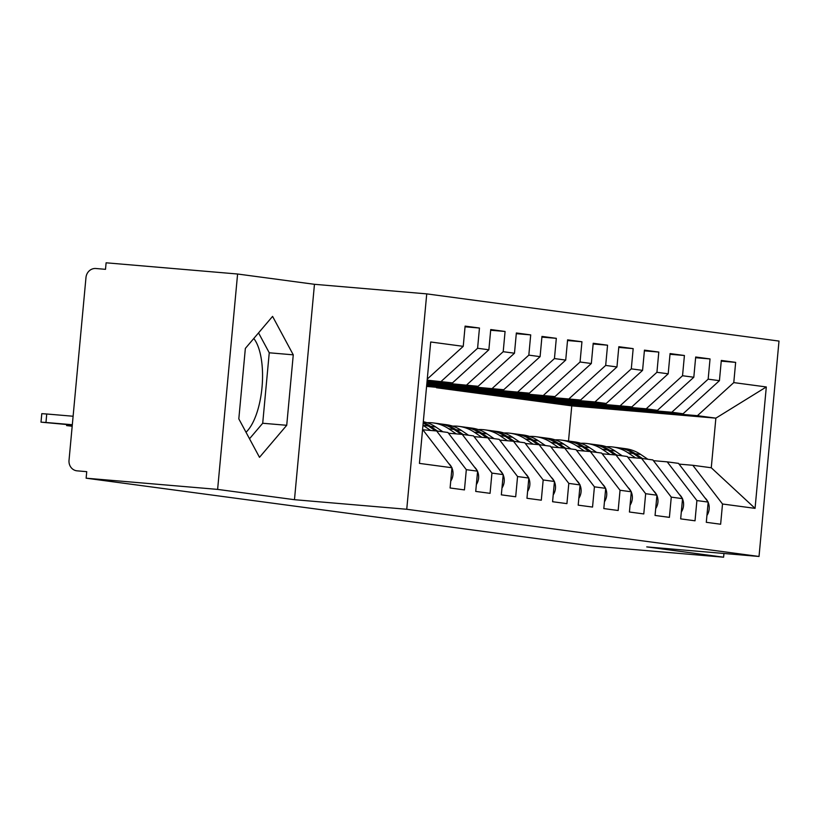 <?xml version="1.0" encoding="UTF-8"?>
<svg xmlns="http://www.w3.org/2000/svg" width="820" height="820" viewBox="0 0 820 820"><rect width="100%" height="100%" fill="white"/><g stroke="black" fill="none" stroke-linecap="round" stroke-linejoin="round"><path stroke-width="1.23" d="M246.01 432.242A51.137 20.141 94.9 0 0 262.113 386.23A51.137 20.141 94.9 0 0 253.79 338.486M237.595 274.013L217.618 489.396L294.472 499.698L314.46 284.304L237.595 274.013L106.108 262.8L105.503 269.329L95.899 268.509A9.83 9.04 -82.4 0 0 85.977 277.529L69.023 460.286A9.83 9.04 -82.4 0 0 76.731 470.803A9.83 9.04 -82.4 0 0 77.121 470.844L86.736 471.664L86.131 478.193L592.101 545.987L723.599 557.2L723.947 553.479M314.46 284.304L426.738 293.878L779 341.079L759.023 556.472L406.751 509.271L426.738 293.878M755.056 508.359L722.512 504.003L692.818 465.288L711.268 467.759L755.056 508.359L766.31 386.958L733.777 382.602L735.653 362.368L721.313 360.441L719.427 380.675L708.162 379.168L710.038 358.934L695.688 357.007L693.812 377.241L682.537 375.734L684.413 355.501L670.073 353.574L668.197 373.807L656.922 372.3L658.798 352.067L644.448 350.14L642.572 370.373L631.297 368.867L633.173 348.633L618.833 346.706L616.958 366.94L605.683 365.433L607.558 345.199L593.208 343.272L591.333 363.506L580.058 361.999L581.944 341.766L567.594 339.849L565.718 360.082L554.443 358.565L556.319 338.332L541.969 336.415L540.093 356.649L528.828 355.132L530.704 334.898L516.354 332.981L514.478 353.215L503.203 351.698L505.079 331.464L490.739 329.548L488.863 349.781L477.588 348.264L479.464 328.031L465.114 326.114L463.238 346.347L427.261 379.086M463.238 346.347L430.705 341.991L419.44 463.392L451.974 467.748L450.098 487.982L464.448 489.909L466.324 469.675L477.599 471.182L475.723 491.416L490.063 493.332L491.938 473.099L503.213 474.616L501.338 494.849L515.688 496.766L517.563 476.533L528.838 478.05L526.963 498.283L541.303 500.2L543.178 479.966L554.453 481.483L552.577 501.717L566.928 503.634L568.803 483.4L580.078 484.917L578.192 505.151L592.542 507.067L594.418 486.834L605.693 488.341L603.817 508.574L618.157 510.501L620.043 490.268L631.308 491.774L629.432 512.008L643.782 513.935L645.658 493.702L656.933 495.208L655.057 515.442L669.397 517.369L671.272 497.135L682.547 498.642L680.672 518.875L695.022 520.803L696.897 500.569L708.172 502.076L706.297 522.309L720.636 524.236L722.512 504.003M427.158 380.152L452.507 382.868L427.107 380.695M477.588 348.264L441.232 381.351M488.863 349.781L452.507 382.868M451.974 467.748L422.587 429.434M427.046 381.392L478.121 386.292L426.994 381.935M503.203 351.698L466.857 384.785M514.478 353.215L478.121 386.292M466.324 469.675L436.63 430.961L422.853 429.782M436.63 430.961L447.904 432.468L477.599 471.182M426.933 382.632L503.746 389.726L426.882 383.176M528.828 355.132L492.471 388.219M540.093 356.649L503.746 389.726M491.938 473.099L462.254 434.395L448.478 433.216M462.254 434.395L473.519 435.902L503.213 474.616M426.82 383.873L529.361 393.159L426.769 384.416M554.443 358.565L518.086 391.652M565.718 360.082L529.361 393.159M517.563 476.533L487.869 437.818L474.093 436.65M487.869 437.818L499.144 439.335L528.838 478.05M426.697 385.113L554.986 396.593L426.656 385.656M580.058 361.999L543.711 395.086M591.333 363.506L554.986 396.593M543.178 479.966L513.484 441.252L499.718 440.084M513.484 441.252L524.759 442.769L554.453 481.483M426.584 386.353L580.601 400.027L426.584 386.415M605.683 365.433L569.326 398.52M616.958 366.94L580.601 400.027M568.803 483.4L539.109 444.686L525.333 443.517M539.109 444.686L550.384 446.203L580.078 484.917M450.846 389.664L594.951 401.954L606.216 403.46L462.121 391.181L436.496 387.747M631.297 368.867L594.951 401.954M642.572 370.373L606.216 403.46M594.418 486.834L564.724 448.12L550.958 446.951M564.724 448.12L575.999 449.637L605.693 488.341M476.461 393.098L631.841 406.894L487.736 394.615L462.121 391.181M656.922 372.3L620.566 405.387M668.197 373.807L631.841 406.894M620.043 490.268L590.349 451.553L576.573 450.385M590.349 451.553L601.614 453.06L631.308 491.774M502.086 396.531L646.191 408.811L657.455 410.328L513.361 398.048L487.736 394.615M682.537 375.734L646.191 408.811M693.812 377.241L657.455 410.328M645.658 493.702L615.963 454.987L602.188 453.808M615.963 454.987L627.239 456.494L656.933 495.208M527.701 399.965L671.805 412.245L683.08 413.762L538.976 401.472L513.361 398.048M708.162 379.168L671.805 412.245M719.427 380.675L683.08 413.762M671.272 497.135L641.588 458.421L627.812 457.242M641.588 458.421L652.853 459.928L682.547 498.642M553.326 403.399L697.42 415.678L715.87 418.149L571.765 405.869L538.976 401.472M733.777 382.602L697.42 415.678M766.31 386.958L715.87 418.149L711.268 467.759M696.897 500.569L667.203 461.855L653.427 460.676M667.203 461.855L678.478 463.361L708.172 502.076M217.618 489.396L86.131 478.193M759.023 556.472L646.744 546.899L723.599 557.2M294.472 499.698L406.751 509.271M286.723 425.293L293.263 354.834L272.578 316.387L245.354 348.408L238.815 418.876L259.499 457.324L286.723 425.293L262.707 423.253L269.247 352.784L258.546 332.889M568.506 441.057L571.765 405.869M692.818 465.288L679.052 464.11M735.653 362.368L721.241 361.138M710.038 358.934L695.626 357.704M684.413 355.501L670.001 354.271M658.798 352.067L644.387 350.837M633.173 348.633L618.772 347.403M607.558 345.199L593.147 343.969M581.944 341.766L567.532 340.536M556.319 338.332L541.907 337.102M530.704 334.898L516.292 333.668M505.079 331.464L490.667 330.245M479.464 328.031L465.053 326.811M249.516 438.761L262.707 423.253M269.247 352.784L293.263 354.834M706.922 515.483A13.11 12.054 -82.4 0 0 709.167 509.056A13.11 12.054 -82.4 0 0 708.142 502.352M635.602 457.908L627.956 452.753A41.307 37.956 -82.4 0 0 612.868 446.992L618.249 447.72A41.307 37.956 97.6 0 1 633.337 453.48L640.533 458.329M612.868 446.992A41.307 37.956 -82.4 0 0 606.38 446.736M619.264 447.863A41.307 37.956 97.6 0 1 620.299 447.986A41.307 37.956 97.6 0 1 635.377 453.757L642.49 458.544M647.872 459.261L640.758 454.475A41.307 37.956 -82.4 0 0 625.67 448.714L620.299 447.986M707.783 501.573A13.11 12.054 -82.4 0 0 704.882 497.791M681.307 512.059A13.11 12.054 -82.4 0 0 683.542 505.622A13.11 12.054 -82.4 0 0 682.527 498.919M609.977 454.475L602.331 449.329A41.307 37.956 -82.4 0 0 587.243 443.558L592.624 444.286A41.307 37.956 97.6 0 1 607.712 450.047L614.918 454.895M587.243 443.558A41.307 37.956 -82.4 0 0 580.765 443.302M593.649 444.44A41.307 37.956 97.6 0 1 594.674 444.553A41.307 37.956 97.6 0 1 609.762 450.323L616.865 455.11M622.247 455.828L615.143 451.041A41.307 37.956 -82.4 0 0 600.055 445.28L594.674 444.553M682.168 498.14A13.11 12.054 -82.4 0 0 679.268 494.357M655.682 508.625A13.11 12.054 -82.4 0 0 657.927 502.188A13.11 12.054 -82.4 0 0 656.902 495.485M584.363 451.041L576.716 445.895A41.307 37.956 -82.4 0 0 561.628 440.125L567.009 440.852A41.307 37.956 97.6 0 1 582.097 446.613L589.293 451.461M561.628 440.125A41.307 37.956 -82.4 0 0 555.14 439.868M568.034 441.006A41.307 37.956 97.6 0 1 569.059 441.129A41.307 37.956 97.6 0 1 584.147 446.89L591.251 451.676M596.632 452.394L589.518 447.607A41.307 37.956 -82.4 0 0 574.441 441.847L569.059 441.129M656.543 494.706A13.11 12.054 -82.4 0 0 653.643 490.924M630.067 505.192A13.11 12.054 -82.4 0 0 632.312 498.765A13.11 12.054 -82.4 0 0 631.287 492.051M558.738 447.607L551.091 442.462A41.307 37.956 -82.4 0 0 536.003 436.701L541.384 437.419A41.307 37.956 97.6 0 1 556.472 443.179L563.678 448.027M536.003 436.701A41.307 37.956 -82.4 0 0 529.525 436.435M542.409 437.572A41.307 37.956 97.6 0 1 543.434 437.695A41.307 37.956 97.6 0 1 558.522 443.456L565.636 448.243M571.007 448.96L563.904 444.173A41.307 37.956 -82.4 0 0 548.816 438.413L543.434 437.695M630.928 491.272A13.11 12.054 -82.4 0 0 628.028 487.49M604.453 501.758A13.11 12.054 -82.4 0 0 606.687 495.331A13.11 12.054 -82.4 0 0 605.662 488.617M533.123 444.184L525.476 439.028A41.307 37.956 -82.4 0 0 510.388 433.267L515.77 433.985A41.307 37.956 97.6 0 1 530.858 439.745L538.053 444.604M510.388 433.267A41.307 37.956 -82.4 0 0 503.9 433.001M516.795 434.139A41.307 37.956 97.6 0 1 517.82 434.262A41.307 37.956 97.6 0 1 532.908 440.022L540.011 444.809M545.392 445.526L538.289 440.74A41.307 37.956 -82.4 0 0 523.201 434.979L517.82 434.262M605.303 487.838A13.11 12.054 -82.4 0 0 602.403 484.056M578.828 498.324A13.11 12.054 -82.4 0 0 581.072 491.897A13.11 12.054 -82.4 0 0 580.047 485.184M507.508 440.75L499.851 435.594A41.307 37.956 -82.4 0 0 484.774 429.834L490.145 430.551A41.307 37.956 97.6 0 1 505.233 436.312L512.438 441.17M484.774 429.834A41.307 37.956 -82.4 0 0 478.285 429.567M491.17 430.705A41.307 37.956 97.6 0 1 492.195 430.828A41.307 37.956 97.6 0 1 507.283 436.588L514.396 441.375M519.778 442.103L512.664 437.306A41.307 37.956 -82.4 0 0 497.576 431.545L492.195 430.828M579.689 484.415A13.11 12.054 -82.4 0 0 576.788 480.633M553.213 494.89A13.11 12.054 -82.4 0 0 555.447 488.464A13.11 12.054 -82.4 0 0 554.433 481.75M481.883 437.316L474.237 432.16A41.307 37.956 -82.4 0 0 459.149 426.4L464.53 427.117A41.307 37.956 97.6 0 1 479.618 432.878L486.824 437.736M459.149 426.4A41.307 37.956 -82.4 0 0 452.66 426.133M465.555 427.271A41.307 37.956 97.6 0 1 466.58 427.394A41.307 37.956 97.6 0 1 481.668 433.155L488.771 437.941M494.152 438.669L487.049 433.872A41.307 37.956 -82.4 0 0 471.961 428.112L466.58 427.394M554.074 480.981A13.11 12.054 -82.4 0 0 551.163 477.199M527.588 491.457A13.11 12.054 -82.4 0 0 529.833 485.03A13.11 12.054 -82.4 0 0 528.808 478.327M456.268 433.882L448.622 428.727A41.307 37.956 -82.4 0 0 433.534 422.966L438.915 423.684A41.307 37.956 97.6 0 1 453.993 429.444L461.199 434.303M433.534 422.966A41.307 37.956 -82.4 0 0 427.046 422.71M439.93 423.837A41.307 37.956 97.6 0 1 440.965 423.96A41.307 37.956 97.6 0 1 456.043 429.721L463.156 434.508M468.538 435.235L461.424 430.449A41.307 37.956 -82.4 0 0 446.336 424.678L440.965 423.96M528.449 477.547A13.11 12.054 -82.4 0 0 525.548 473.765M501.973 488.023A13.11 12.054 -82.4 0 0 504.208 481.596A13.11 12.054 -82.4 0 0 503.193 474.893M423.181 423.099A41.307 37.956 97.6 0 1 428.378 426.021L435.584 430.869M430.643 430.449L422.997 425.293A41.307 37.956 -82.4 0 0 422.976 425.283M423.233 422.546A41.307 37.956 97.6 0 1 430.428 426.287L437.531 431.084M442.913 431.802L435.809 427.015A41.307 37.956 -82.4 0 0 423.304 421.695M502.834 474.114A13.11 12.054 -82.4 0 0 499.933 470.331M476.348 484.589A13.11 12.054 -82.4 0 0 478.593 478.162A13.11 12.054 -82.4 0 0 477.568 471.459M71.668 424.985L71.576 425.918L66.615 425.59L72.18 426.236M71.576 425.918L72.211 425.969M477.209 470.68A13.11 12.054 -82.4 0 0 474.308 466.898M450.733 481.155A13.11 12.054 -82.4 0 0 452.968 474.729A13.11 12.054 -82.4 0 0 451.953 468.025M41 422.156L41.789 413.669L46.74 413.997L45.961 422.484L41 422.156L72.293 425.037M46.74 413.997L73.113 416.242M45.961 422.484L72.324 424.729M451.594 467.246A13.11 12.054 -82.4 0 0 448.694 463.464M633.337 453.48L627.956 452.753M640.758 454.475L635.377 453.757M607.712 450.047L602.331 449.329M615.143 451.041L609.762 450.323M582.097 446.613L576.716 445.895M589.518 447.607L584.147 446.89M556.472 443.179L551.091 442.462M563.904 444.173L558.522 443.456M530.858 439.745L525.476 439.028M538.289 440.74L532.908 440.022M505.233 436.312L499.851 435.594M512.664 437.306L507.283 436.588M479.618 432.878L474.237 432.16M487.049 433.872L481.668 433.155M453.993 429.444L448.622 428.727M461.424 430.449L456.043 429.721M428.378 426.021L422.997 425.293M435.809 427.015L430.428 426.287M66.615 425.59L66.717 424.565"/></g></svg>
